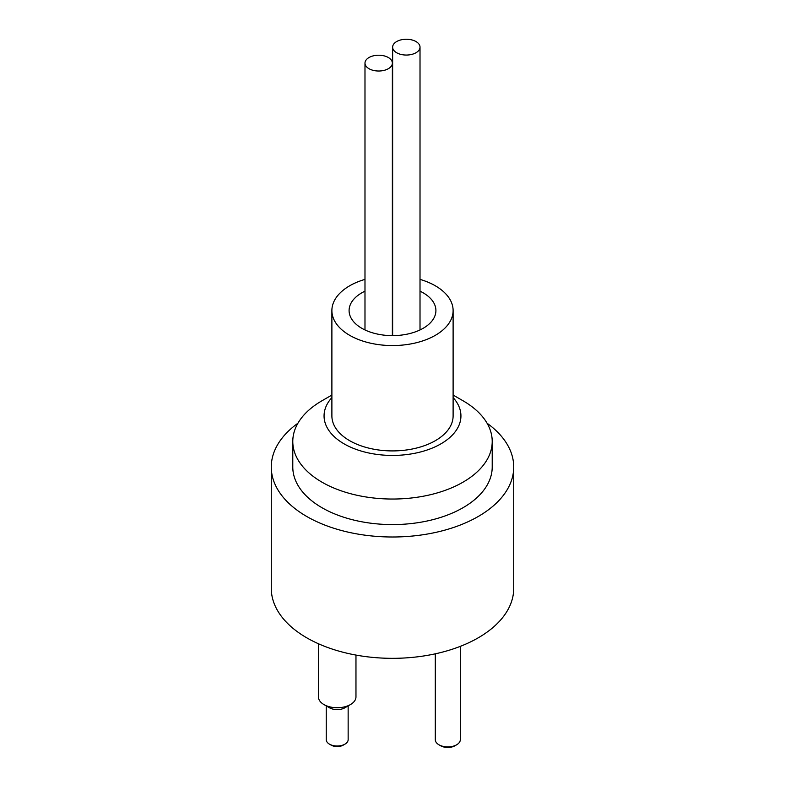 <?xml version="1.0" encoding="UTF-8"?>
<svg xmlns="http://www.w3.org/2000/svg" width="785" height="785" viewBox="0 0 785 785"><rect width="100%" height="100%" fill="white"/><g stroke="black" fill="none" stroke-linecap="round" stroke-linejoin="round"><path stroke-width="1.18" d="M368.999 68.707A13.688 7.899 180 0 1 364.986 63.114A13.688 7.899 180 0 1 378.674 55.215A13.688 7.899 180 0 1 392.363 63.114A13.688 7.899 180 0 1 383.914 70.415A13.688 7.899 180 0 1 368.999 68.707M396.651 52.742A13.688 7.899 180 0 1 392.637 47.149A13.688 7.899 180 0 1 406.326 39.25A13.688 7.899 180 0 1 420.014 47.149A13.688 7.899 180 0 1 411.566 54.45A13.688 7.899 180 0 1 396.651 52.742M420.014 291.176A43.41 25.061 180 0 1 435.911 310.566A43.41 25.061 180 0 1 409.113 333.713A43.41 25.061 180 0 1 361.807 328.287A43.41 25.061 180 0 1 349.089 310.566A43.41 25.061 180 0 1 364.986 291.176M453.112 397.583A68.432 39.505 180 0 1 433.045 447.754A68.432 39.505 180 0 1 344.115 443.868A68.432 39.505 180 0 1 331.888 397.583M331.888 395.051L321.987 400.762A99.715 57.57 0 0 0 292.785 441.474A99.715 57.57 0 0 0 321.987 482.176A99.715 57.57 0 0 0 430.661 494.658A99.715 57.57 0 0 0 492.215 441.474A99.715 57.57 0 0 0 463.013 400.762L453.112 395.051M492.215 441.474L492.215 467.016A99.715 57.57 180 0 1 430.661 520.2A99.715 57.57 180 0 1 321.987 507.718A99.715 57.57 180 0 1 292.785 467.016L292.785 441.474M420.014 279.382A60.612 34.991 180 0 1 453.112 310.566L453.112 415.932A60.612 34.991 180 0 1 415.697 448.255A60.612 34.991 180 0 1 349.639 440.67A60.612 34.991 180 0 1 331.888 415.932L331.888 310.566A60.612 34.991 180 0 1 364.986 279.382M453.112 310.566A60.612 34.991 180 0 1 415.697 342.898A60.612 34.991 180 0 1 349.639 335.303A60.612 34.991 180 0 1 331.888 310.566M329.455 744.151L331.113 745.112A8.606 4.965 0 0 0 343.28 745.112L344.939 744.151A10.951 6.319 180 0 1 329.455 744.151A10.951 6.319 180 0 1 326.246 739.686L326.246 705.901M348.147 705.901L348.147 739.686A10.951 6.319 180 0 1 344.939 744.151M323.93 704.557L329.455 707.756A10.951 6.319 0 0 0 344.939 707.756L350.473 704.557A18.771 10.833 180 0 1 323.93 704.557A18.771 10.833 180 0 1 318.425 696.903L318.425 643.749M355.968 655.073L355.968 696.903A18.771 10.833 180 0 1 350.473 704.557M438.952 744.788L440.611 745.75A10.166 5.868 0 0 0 454.996 745.75L456.654 744.788A12.511 7.222 180 0 1 438.952 744.788A12.511 7.222 180 0 1 435.292 739.686L435.292 653.827M460.314 646.349L460.314 739.686A12.511 7.222 180 0 1 456.654 744.788M487.083 423.233A121.224 69.983 180 0 1 513.724 467.016A121.224 69.983 180 0 1 438.893 531.671A121.224 69.983 180 0 1 306.778 516.501A121.224 69.983 180 0 1 271.276 467.016A121.224 69.983 180 0 1 297.917 423.233M513.724 467.016L513.724 588.338A121.224 69.983 180 0 1 438.893 653.002A121.224 69.983 180 0 1 306.778 637.832A121.224 69.983 180 0 1 271.276 588.338L271.276 467.016M392.363 335.627L392.363 63.114M364.986 329.945L364.986 63.114M420.014 329.945L420.014 47.149M392.637 335.627L392.637 47.149"/></g></svg>
